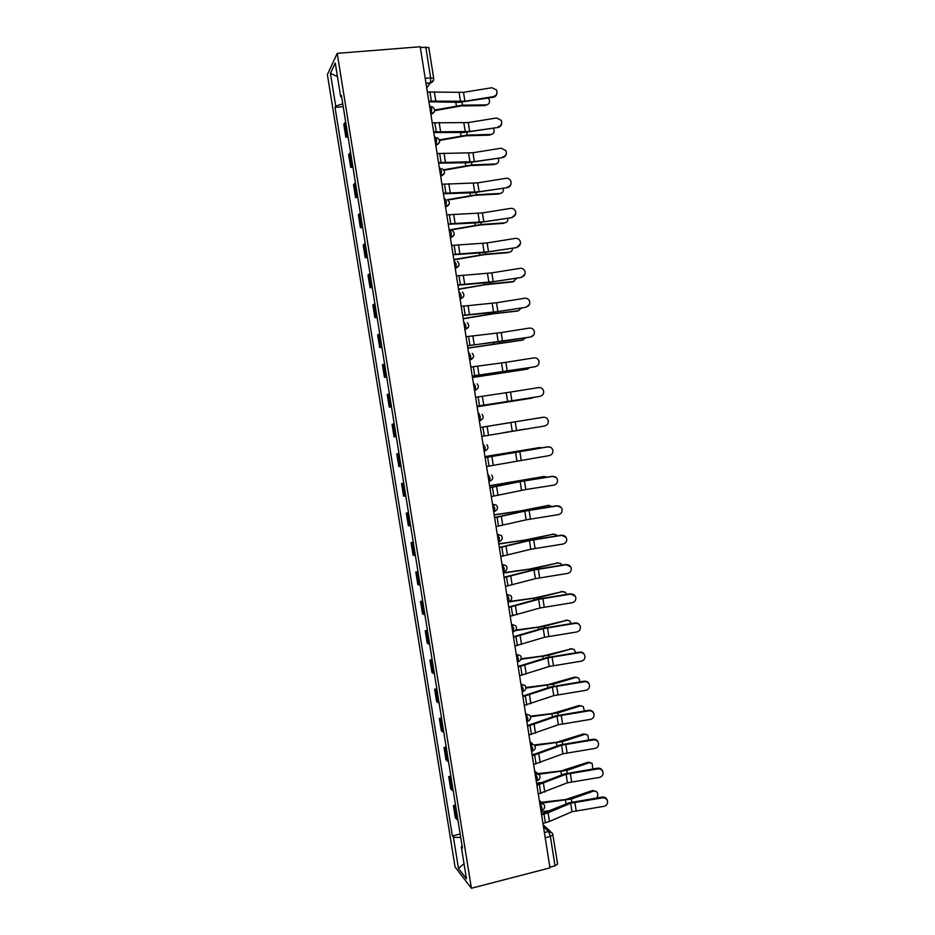 <?xml version="1.0" encoding="UTF-8"?>
<svg xmlns="http://www.w3.org/2000/svg" width="935" height="935" viewBox="0 0 935 935"><rect width="100%" height="100%" fill="white"/><g stroke="black" fill="none" stroke-linecap="round" stroke-linejoin="round"><path stroke-width="1.4" d="M337.219 53.353L327.379 74.578L455.065 866.979L471.404 888.25L337.219 53.353L420.212 46.75L549.967 867.879L471.404 888.25M552.795 834.382L557.611 863.998L555.016 865.798L550.376 836.416L548.553 831.507L543.492 826.891M549.85 867.142L555.016 865.798M420.306 47.358L428.826 47.58L433.7 78.423L430.649 77.862L425.764 46.925M345.669 121.924L343.776 124.355L345.833 137.165L347.738 134.815M348.077 136.942L345.833 137.165M350.567 152.393L348.638 154.602L350.695 167.388L352.635 165.261M352.939 167.155L350.695 167.388M355.452 182.792L353.5 184.803L355.557 197.565L357.521 195.637M357.789 197.32L355.557 197.565M360.337 213.145L358.35 214.945L360.396 227.673L362.394 225.954M362.628 227.415L360.396 227.673M365.199 243.427L363.189 245.017L365.234 257.721L367.256 256.225M367.455 257.452L365.234 257.721M370.061 273.651L368.016 275.042L370.061 287.723L372.118 286.426M372.282 287.431L370.061 287.723M374.912 303.817L372.831 304.997L374.877 317.655L376.969 316.568M377.097 317.362L374.877 317.655M379.762 333.935L377.647 334.905L379.68 347.539L381.807 346.651M381.889 347.224L379.68 347.539M384.589 363.984L382.45 364.755L384.472 377.354L386.634 376.676M386.693 377.039L384.472 377.354M389.416 393.974L387.242 394.535L389.264 407.122L391.449 406.643M391.473 406.783L389.264 407.122M394.219 423.906L392.022 424.268L394.044 436.832L396.253 436.551M399.023 453.779L396.802 453.942L398.813 466.483L401.057 466.401M399 453.58L396.802 453.942M403.826 483.605L401.559 483.559L403.569 496.076L405.848 496.204M403.756 483.185L401.559 483.559M408.607 513.362L406.316 513.116L408.326 525.61L410.629 525.938M408.501 512.731L406.316 513.116M413.387 543.06L411.061 542.616L413.071 555.086L415.397 555.612M413.247 542.218L411.061 542.616M418.155 572.711L415.794 572.068L417.805 584.504L420.166 585.228M417.98 571.647L415.794 572.068M422.912 602.292L420.528 601.45L422.526 613.874L424.922 614.798M422.702 601.03L420.528 601.45M427.657 631.826L425.25 630.786L427.237 643.175L429.668 644.297M427.424 630.342L425.25 630.786M432.402 661.302L429.96 660.063L431.947 672.429L434.401 673.749M432.122 659.607L429.96 660.063M437.124 690.72L434.658 689.282L436.645 701.624L439.123 703.143M436.82 688.814L434.658 689.282M441.846 720.079L439.345 718.442L441.332 730.773L443.844 732.479M441.507 717.963L439.345 718.442M446.556 749.379L444.031 747.556L446.007 759.851L448.555 761.756M446.182 747.065L444.031 747.556M451.266 778.621L448.707 776.611L450.682 788.883L453.253 790.987M450.857 776.097L448.707 776.611M455.953 807.817L453.37 805.608L455.345 817.856L457.94 820.147M455.52 805.082L453.37 805.608M342.759 103.832L335.712 106.134L330.417 73.292L335.256 63.007L340.679 96.714L341.649 96.948M462.124 846.152L461.306 846.771L462.439 848.138L341.392 95.358L340.679 96.714M461.306 846.771L466.46 878.806L458.477 868.486L453.44 837.234L460.733 837.561M335.712 106.134L335.034 107.408L452.376 835.937L453.44 837.234M343.215 106.672L335.034 107.408M460.172 834.02L452.376 835.937M330.417 73.292L337.453 76.635M464.029 863.683L458.477 868.486M493.271 96.656C496.614 95.522 497.677 93.278 496.45 89.935L491.88 87.726L463.503 92.331L464.905 101.26L493.271 96.656L493.248 97.298C495.643 96.702 496.906 95.16 497.011 92.67M428.908 101.786L459.003 102.336L493.248 97.298M428.803 101.12L464.905 101.26M427.365 92.027L463.503 92.331M487.264 104.778L486.504 104.884C489.659 104.007 490.326 101.728 488.514 98.058M434.787 110.646L461.224 105.912L485.253 105.608M434.787 110.014L462.451 105.176L486.504 104.884M428.955 102.067L431.631 101.541M497.981 126.891C501.207 125.828 502.317 123.677 501.277 120.405L496.59 117.974L468.248 122.567L469.65 131.473L497.958 127.464C500.295 126.891 501.557 125.395 501.721 122.964M433.77 132.501L463.748 132.536L497.958 127.464M433.665 131.905L469.65 131.473M432.239 122.836L468.248 122.567M502.691 157.057C505.835 156.063 506.957 153.971 506.069 150.769L501.3 148.174L472.981 152.744L474.372 161.638L502.656 157.571C504.935 157.033 506.186 155.584 506.408 153.235M438.608 163.157L468.482 162.678L502.656 157.571M438.527 162.62L474.372 161.638M437.089 153.574L472.981 152.744M491.763 134.371L491.12 134.453C494.019 133.728 494.814 131.636 493.505 128.189M439.59 140.425L465.91 135.774L489.858 135.131M439.427 139.899L467.149 135.096L491.12 134.453M496.24 163.906L495.737 163.964C498.378 163.368 499.267 161.474 498.39 158.26M444.02 170.228L470.585 165.565L494.463 164.595M443.693 169.784L471.836 164.946L495.737 163.964M507.378 187.175C510.463 186.217 511.609 184.172 510.814 181.028C509.832 179.006 508.219 178.094 505.999 178.304L477.703 182.863L479.094 191.733L507.343 187.631C509.54 187.117 510.791 185.726 511.083 183.459M443.447 193.744L473.215 192.762L507.343 187.631M443.365 193.276L479.094 191.733M441.939 184.242L477.703 182.863M512.064 217.236C515.091 216.312 516.249 214.302 515.536 211.193C514.577 209.113 512.964 208.166 510.685 208.376L482.425 212.923L483.804 221.77L512.018 217.621L515.746 213.671M448.262 224.283L477.925 222.787L512.018 217.621M448.204 223.886L483.804 221.77M446.778 214.863L482.425 212.923M516.739 247.226C519.731 246.337 520.9 244.362 520.246 241.288C519.311 239.161 517.686 238.191 515.36 238.39L487.123 242.925L488.514 251.76L516.681 247.565L520.374 243.883M453.078 254.752L482.635 252.754L516.681 247.565M453.031 254.425L488.514 251.76M451.605 245.426L487.123 242.925M500.716 193.381L500.33 193.428C502.738 192.937 503.684 191.219 503.194 188.297M447.958 200.043L475.26 195.31L499.056 194.001M447.433 199.704L476.511 194.737L500.33 193.428M505.169 222.81L504.923 222.834C507.086 222.425 508.079 220.905 507.904 218.287M451.161 229.94L479.924 224.996L503.649 223.348M449.98 229.776L481.174 224.482L504.923 222.834M509.622 252.169L509.517 252.181C511.433 251.842 512.438 250.522 512.532 248.231M453.884 259.837L484.575 254.624L508.219 252.649M453.837 259.533L485.838 254.156L509.517 252.181M521.414 277.169C524.36 276.293 525.54 274.341 524.932 271.314C524.021 269.14 522.385 268.146 520.035 268.345L491.822 272.868L493.201 281.68L521.344 277.438L524.956 274.13M457.893 285.163L487.334 282.674L521.344 277.438M457.846 284.894L493.201 281.68M456.432 275.918L491.822 272.868M514.016 281.493L512.789 281.891L517.067 278.127M458.547 289.347L484.762 284.813L512.789 281.891M458.512 289.09L490.489 283.784L514.086 281.47M526.066 307.054C529 306.201 530.168 304.272 529.607 301.269C528.707 299.06 527.071 298.055 524.699 298.242L496.508 302.753L497.887 311.554L525.996 307.264L529.444 304.448M462.685 315.527L492.02 312.524L525.996 307.264M462.65 315.317L497.887 311.554M461.235 306.353L496.508 302.753M518.294 310.806L521.508 307.977M463.199 318.788L493.844 313.716L517.347 311.075M463.176 318.601L489.122 314.207L518.656 310.712M530.718 336.88C533.616 336.039 534.797 334.134 534.271 331.154C533.382 328.921 531.746 327.893 529.35 328.091L501.183 332.579L502.562 341.357L530.636 337.021L533.733 334.929M467.477 345.821L530.636 337.021M467.453 345.669L502.562 341.357M466.039 336.729L501.183 332.579M522.56 340.048L525.832 337.792M467.851 348.182L521.905 340.211M467.827 348.042L523.214 339.884M535.358 366.649C538.233 365.819 539.425 363.925 538.922 360.98C538.057 358.713 536.409 357.684 533.99 357.871L505.858 362.348L507.237 371.113L535.264 366.73L537.543 365.643M472.245 376.057L535.264 366.73M472.233 375.975L507.237 371.113M470.831 367.046L505.858 362.348M526.802 369.208L529.993 367.572M472.479 377.506L526.44 369.29M472.467 377.436L527.761 369.021M539.998 396.358C542.849 395.54 544.041 393.67 543.562 390.736C542.709 388.457 541.061 387.417 538.63 387.593L510.522 392.057L511.889 400.811L540.418 396.265M475.611 397.305L478.112 396.919L479.515 405.825L477.014 406.211L539.881 396.382M479.515 405.825L511.889 400.811M478.112 396.919L510.522 392.057M481.782 436.4L544.614 426.009C547.454 425.203 548.646 423.345 548.202 420.434C547.349 418.144 545.701 417.08 543.258 417.267L544.334 417.232M480.38 427.47L543.142 417.255M480.38 427.505L543.258 417.267M486.539 466.518L549.231 455.602C552.059 454.807 553.251 452.961 552.819 450.074C551.977 447.76 550.329 446.696 547.875 446.883L550.645 447.339M485.125 457.542L547.746 446.801M485.136 457.636L547.875 446.883M491.296 496.578L525.809 489.543L553.836 485.136C556.641 484.353 557.844 482.518 557.424 479.643C556.594 477.329 554.946 476.254 552.48 476.429L556.115 477.505M489.87 487.556L518.598 481.735L552.351 476.301M489.893 487.719L520.164 481.618L552.48 476.429M496.041 526.58L526.16 519.825L558.429 514.624C561.222 513.841 562.426 512.018 562.029 509.166C561.199 506.828 559.551 505.753 557.085 505.928L561.152 507.46M494.603 517.523L523.226 511.211L556.933 505.742M494.638 517.745L524.804 511.129L557.085 505.928M500.763 556.524L530.788 549.266L563.022 544.041C565.804 543.27 567.007 541.47 566.622 538.618C565.804 536.281 564.156 535.194 561.666 535.369L565.979 537.228M499.325 547.419L527.843 540.629L561.514 535.124M499.372 547.7L529.42 540.594L561.666 535.369M532.295 398.088L477.107 406.783L533.897 397.328M486.235 426.512L488.935 426.056M503.72 432.636L525.821 428.978M484.973 456.584L539.156 447.62M541.809 447.748L538.689 447.666M517.604 451.57L540.021 447.526M484.984 456.666L514.25 452.154M489.578 485.709L543.971 476.488M547.139 477.119L543.2 476.534M489.601 485.849L544.532 476.453M494.171 514.776L520.304 510.942L548.775 505.332M552.188 506.49L547.7 505.356M494.206 514.986L526.008 510.148L549.044 505.321M498.752 543.796L524.874 540.056L553.555 534.13M557.096 535.813L556.044 534.668L552.199 534.13M498.799 544.053L530.589 539.285L553.543 534.142M505.484 586.409L535.404 578.648L567.603 573.412C570.373 572.652 571.566 570.853 571.203 568.012C570.385 565.675 568.737 564.588 566.248 564.752L570.701 566.832M504.047 577.257L532.447 569.976L566.096 564.448M504.094 577.608L534.037 569.988L566.248 564.752M503.334 572.758L529.444 569.099L558.183 562.87M561.877 565.114L560.603 563.454L556.676 562.835M503.381 573.073L535.147 568.363L558.043 562.893M510.206 616.235L540.009 607.984L572.173 602.724C574.932 601.965 576.135 600.176 575.773 597.36C574.967 594.999 573.319 593.912 570.829 594.087L575.364 596.32M508.745 607.037L537.052 599.277L570.654 593.725M508.815 607.446L538.654 599.335L570.829 594.087M509.423 601.45L534.002 598.096L562.8 591.551M566.563 594.356L565.149 592.171L561.152 591.493M507.962 602.035L539.705 597.395L562.519 591.61M514.904 646.003L544.602 637.261L576.731 631.978C579.478 631.23 580.682 629.454 580.331 626.637C579.536 624.276 577.888 623.189 575.387 623.353L575.212 622.932C577.456 622.745 579.057 623.668 579.992 625.702M513.444 636.758L541.645 628.53L575.212 622.932M513.525 637.238L543.247 628.636L575.387 623.353M515.875 630.061L538.548 627.034L567.405 620.174M571.156 623.563L569.684 620.84L565.628 620.104M515.466 630.552L544.252 626.356L566.996 620.256M519.603 675.724L549.184 666.48L581.289 661.174C584.024 660.437 585.228 658.661 584.889 655.867C584.094 653.507 582.447 652.408 579.945 652.572L579.758 652.092C582.073 651.905 583.685 652.875 584.585 655.003M518.13 666.433L546.227 657.714L579.758 652.092M518.212 666.959L547.84 657.866L579.945 652.572M521.146 658.778L543.083 655.926L571.998 648.75M575.656 652.735L574.195 649.451L570.081 648.645M520.97 659.304L548.787 655.271L571.46 648.855M524.29 705.376L553.765 695.64L585.824 690.322C588.559 689.586 589.763 687.821 589.436 685.039C588.653 682.667 587.005 681.568 584.492 681.732L584.293 681.194C586.666 681.019 588.29 682.024 589.155 684.221M522.817 696.037L550.808 686.851L584.293 681.194M522.91 696.633L552.421 687.05L584.492 681.732M525.949 687.494L547.618 684.759L574.534 677.15L576.579 677.279M580.086 681.849L578.707 678.015L574.534 677.15M525.949 688.055L553.321 684.139L575.925 677.396M528.965 734.968L558.335 724.742L590.359 719.412C593.094 718.676 594.286 716.923 593.97 714.141C593.187 711.78 591.539 710.67 589.027 710.834L588.828 710.249C591.247 710.074 592.883 711.114 593.713 713.37M527.48 725.595L555.367 715.918L588.828 710.249M527.585 726.25L556.991 716.163L589.027 710.834M530.402 716.21L552.141 713.534L578.975 705.598L581.138 705.761M584.422 710.927L583.206 706.509L578.975 705.598M530.589 716.806L557.844 712.938L580.366 705.89M533.628 764.503L562.893 753.797L594.894 748.444C597.605 747.708 598.809 745.966 598.494 743.196C597.722 740.824 596.074 739.725 593.561 739.889L593.339 739.234C595.817 739.071 597.453 740.146 598.248 742.46M532.144 755.083L559.925 744.95L593.339 739.234M532.26 755.807L561.549 745.23L593.561 739.889M534.504 744.914L556.652 742.25L583.417 733.987L585.696 734.185M588.676 739.959L587.683 734.957L583.417 733.987M534.902 745.534L562.356 741.689L584.807 734.337M532.05 754.487L536.398 753.972M538.291 793.99L567.452 782.794L599.405 777.417C602.117 776.693 603.32 774.951 603.017 772.205C602.245 769.821 600.597 768.722 598.073 768.886L597.851 768.173C600.363 768.009 602 769.108 602.771 771.469M536.795 784.523L564.483 773.911L597.851 768.173M536.912 785.306L566.107 774.25L598.073 768.886M538.151 773.607L561.152 770.919L587.846 762.317L590.23 762.551M592.825 768.944L592.159 763.346L587.846 762.317M538.922 774.25L566.855 770.393L589.249 762.715M536.573 783.109L543.808 782.279M542.943 823.408L549.464 821.456L571.998 811.732L603.917 806.344C606.616 805.619 607.82 803.89 607.516 801.143C606.757 798.771 605.109 797.66 602.596 797.824L602.362 797.052C604.875 796.889 606.511 797.999 607.283 800.372L607.318 800.477M541.435 813.906L569.018 802.826L602.362 797.052M541.564 814.747L548.097 812.807L570.654 803.2L602.596 797.824M541.458 802.288L565.652 799.542L592.264 790.613L594.742 790.87M596.834 797.906C598.178 795.58 598.108 793.499 596.624 791.688L592.264 790.613M542.312 802.978L571.355 799.039L593.667 791.045M541.084 811.685L550.727 810.598M541.447 810.458L542.031 807.688L539.6 802.312M539.705 802.99L544.077 804.521C545.304 807.104 544.626 809.032 542.043 810.306L540.909 810.587M537.181 780.702L537.344 777.978L534.925 772.731M535.03 773.35L539.378 774.881C540.64 777.452 539.962 779.381 537.344 780.667L536.222 780.924M532.073 751.156L532.634 748.21L530.25 743.091M530.332 743.664L534.668 745.172C535.965 747.755 535.288 749.683 532.634 750.957L531.536 751.214M527.375 721.423L527.924 718.372L525.552 713.393M525.634 713.908L529.958 715.415C531.279 717.986 530.601 719.915 527.913 721.201L526.826 721.458M522.665 691.631L523.203 688.487L520.853 683.637M520.924 684.104L525.225 685.589C526.58 688.16 525.902 690.1 523.191 691.397L522.116 691.631M517.955 661.793L518.481 658.544L516.143 653.822M516.202 654.243L520.479 655.704C521.882 658.275 521.204 660.215 518.457 661.524L517.394 661.746M513.221 631.885L513.736 628.542L511.422 623.949M511.48 624.311L515.734 625.76C517.172 628.332 516.494 630.283 513.712 631.604L512.66 631.815M508.488 601.918L508.991 598.482L506.688 594.017M506.747 594.333L510.966 595.747C512.45 598.33 511.784 600.293 508.956 601.614L507.927 601.824M503.743 571.893L504.234 568.351L501.955 564.027M501.99 564.284L506.186 565.675C507.717 568.27 507.062 570.233 504.199 571.577L503.182 571.776M498.998 541.809L499.465 538.174L497.21 533.978M497.233 534.189L501.394 535.533C502.983 538.139 502.329 540.126 499.419 541.482L498.425 541.669M493.692 511.761L494.638 511.34L494.685 507.927L492.441 503.871M492.476 504.023L496.578 505.332C498.238 507.95 497.595 509.949 494.638 511.34L493.657 511.515M488.923 481.56L489.846 481.128L489.893 477.633L487.684 473.706M484.143 451.301L485.043 450.857L485.101 447.269L482.904 443.47M479.351 420.972L480.228 420.54L480.298 416.846L478.662 413.106M474.548 390.631L475.412 390.164L475.483 386.365L473.309 382.789M469.756 360.232L470.585 359.73L470.656 355.826L468.505 352.331M464.94 329.786L465.735 329.225L465.829 325.216L463.678 321.804M460.113 299.27L460.885 298.674L460.978 294.56L458.851 291.229M455.287 268.707L456.023 268.065L456.128 263.834L454.001 260.584M450.448 238.074L451.161 237.397L451.266 233.049C450.822 230.688 450.308 229.613 449.7 229.823L449.151 229.881M445.598 207.371L446.392 202.194C445.96 199.845 445.434 198.804 444.838 199.061L444.289 199.12M440.736 176.621L441.507 171.292C441.075 168.943 440.56 167.926 439.976 168.242L439.427 168.3M435.862 145.802L436.61 140.32C436.177 137.971 435.675 136.977 435.091 137.363L434.541 137.41M430.988 114.935L431.713 109.29C431.28 106.941 430.778 105.982 430.205 106.415L429.656 106.461M544.38 832.559L548.553 831.507L552.386 833.167L552.994 834.71L550.376 836.416L545.198 837.725M426.722 87.96L430.497 82.853L430.649 77.862L425.203 78.33M426.009 83.414L430.392 83.028L433.583 80.106M469.732 360.15L473.215 357.684M464.917 329.646L468.435 327.086M460.09 299.071L463.655 296.442M455.251 268.45L458.851 265.75M450.401 237.759L454.024 235.001M445.539 207.021L449.197 204.192M440.677 176.212L444.359 173.337M435.792 145.334L439.497 142.424M430.906 114.409L434.635 111.452M452.061 790.356L450.074 778.025M447.374 761.195L445.387 748.841M442.676 731.976L440.677 719.599M437.966 702.699L435.967 690.299M433.244 673.375L431.245 660.952M428.522 643.993L426.524 631.546M423.789 614.552L421.778 602.082M419.044 585.053L417.033 572.559M414.287 555.495L412.277 542.978M409.53 525.879L407.508 513.338M404.75 496.216L402.728 483.64M399.97 466.483L397.948 453.896M395.178 436.703L393.156 424.081M390.386 406.854L388.352 394.219M385.571 376.957L383.537 364.288M380.755 347.002L378.71 334.309M375.928 316.977L373.883 304.261M371.09 286.905L369.044 274.165M366.24 256.774L364.194 244M361.389 226.574L359.332 213.788M356.516 196.327L354.458 183.505M351.642 166.009L349.585 153.165M346.756 135.645L344.688 122.777M456.736 819.457L454.761 807.15M499.232 541.762L501.417 540.22M504.035 571.823L506.022 570.49M508.827 601.836L510.592 600.702M513.607 631.779L515.127 630.868M518.376 661.664L519.603 660.975M523.144 691.503L524.044 691.023M433.595 78.727L433.7 78.423C433.828 80.714 432.765 82.198 430.497 82.853L425.986 83.25M429.925 91.805L431.362 100.886M459.097 92.659L460.499 101.588M434.308 91.665L435.733 100.735M462.451 105.176L461.995 102.242M456.373 105.842L455.801 102.219M434.787 122.59L436.224 131.648M463.853 122.929L465.256 131.835M439.158 122.403L440.584 131.449M439.637 153.305L441.063 162.351M468.599 153.141L469.989 162.035M443.996 153.071L445.422 162.106M467.149 135.096L466.729 132.408M461.072 135.785L460.558 132.489M471.836 164.946L471.45 162.515M465.77 165.659L465.303 162.69M444.487 183.973L445.913 192.996M473.332 183.283L474.723 192.166M448.823 183.681L450.249 192.692M449.314 214.571L450.74 223.582M478.054 213.379L479.445 222.249M453.65 214.232L455.065 223.231M454.141 245.11L455.555 254.11M482.776 243.416L484.155 252.263M458.454 244.713L459.868 253.701M476.511 194.737L476.172 192.563M470.457 195.485L470.036 192.832M481.174 224.482L480.87 222.553M475.132 225.253L474.77 222.916M485.838 254.156L485.569 252.485M479.807 254.963L479.491 252.941M458.956 275.591L460.371 284.567M487.474 273.394L488.865 282.218M463.257 275.147L464.672 284.111M490.489 283.784L490.267 282.358M484.47 284.614L484.201 282.919M463.76 306.014L465.174 314.966M492.172 303.314L493.551 312.126M468.049 305.511L469.464 314.464M495.129 313.354L494.942 312.185M489.122 314.207L488.9 312.828M468.552 336.378L469.966 345.319M496.859 333.176L498.238 341.965M472.829 335.829L474.244 344.746M499.757 342.865L499.617 341.941M493.762 343.741L493.587 342.677M473.332 366.672L474.746 375.601M501.546 362.979L502.913 371.756M477.61 366.076L479.012 374.982M504.374 372.317L504.269 371.639M498.39 373.229L498.273 372.481M506.209 392.723L507.588 401.477M482.367 396.265L483.769 405.159M482.881 427.096L484.283 435.99M510.872 422.41L512.24 431.152M487.123 426.395L488.526 435.278M515.173 421.708L516.541 430.439M487.638 457.215L489.04 466.086M515.524 452.037L516.891 460.768M491.868 456.467L493.271 465.326M519.813 451.313L521.181 460.02M492.383 487.287L493.785 496.134M520.164 481.618L521.531 490.326M496.602 486.481L498.004 495.328M524.442 480.847L525.809 489.543M497.128 517.289L498.519 526.125M524.804 511.129L526.16 519.825M501.335 516.436L502.726 525.26M529.07 510.335L530.437 519.019M501.85 547.232L503.24 556.056M529.42 540.594L530.788 549.266M506.045 546.332L507.436 555.145M533.686 539.752L535.042 548.424M520.187 511.901L520.07 511.188M530.694 540.009L530.589 539.285M524.816 541.365L524.652 540.348M506.571 577.117L507.962 585.929M534.037 569.988L535.404 578.648M510.755 576.17L512.146 584.959M538.291 569.123L539.647 577.783M535.299 569.322L535.147 568.363M529.432 570.782L529.233 569.462M511.281 606.955L512.672 615.733M538.654 599.335L540.009 607.984M515.454 605.95L516.845 614.727M542.896 598.447L544.24 607.072M539.892 598.587L539.705 597.395M534.049 600.141L533.792 598.517M515.98 636.723L517.371 645.489M543.247 628.636L544.602 637.261M520.14 635.683L521.531 644.437M547.478 627.701L548.833 636.314M544.474 627.806L544.252 626.356M538.654 629.442L538.35 627.514M520.678 666.433L522.057 675.187M547.84 657.866L549.184 666.48M524.827 665.346L526.206 674.077M552.059 656.896L553.415 665.498M549.055 656.954L548.787 655.271M543.247 658.684L542.896 656.452M525.365 696.096L526.744 704.826M552.421 687.05L553.765 695.64M529.502 694.95L530.87 703.669M556.629 686.045L557.973 694.635M553.625 686.056L553.321 684.139M547.84 687.868L547.442 685.343M530.04 725.689L531.407 734.407M556.991 716.163L558.335 724.742M534.165 724.496L535.533 733.204M561.199 715.135L562.543 723.702M558.183 715.1L557.844 712.938M552.41 717.005L551.966 714.165M534.703 755.235L536.071 763.93M561.549 745.23L562.893 753.797M538.817 753.996L540.185 762.679M565.745 744.178L567.089 752.722M562.73 744.085L562.356 741.689M556.98 746.072L556.489 742.951M539.355 784.71L540.734 793.394M566.107 774.25L567.452 782.794M543.457 783.425L544.825 792.097M570.292 773.151L571.636 781.683M567.264 773.011L566.855 770.393M561.549 775.103L561.012 771.667M544.006 814.14L545.374 822.812M570.654 803.2L571.998 811.732M548.097 812.807L549.464 821.456M574.826 802.078L576.17 810.598M571.799 801.891L571.355 799.039M566.096 804.065L565.511 800.337M430.871 114.21L431.584 114.152C435.593 111.861 435.757 109.383 432.075 106.707M435.757 145.124L436.493 145.054C440.385 142.915 440.63 140.484 437.218 137.761M440.63 175.979L441.39 175.897C445.177 173.887 445.492 171.502 442.337 168.756M445.504 206.764L446.275 206.682C449.957 204.777 450.331 202.451 447.409 199.693M450.354 237.502L451.161 237.397C454.737 235.597 455.17 233.318 452.435 230.559M455.205 268.17L456.023 268.065C459.517 266.346 459.985 264.102 457.437 261.356M460.043 298.791L460.885 298.674C464.298 297.014 464.8 294.829 462.416 292.094M464.87 329.354L465.735 329.225C469.066 327.636 469.604 325.474 467.36 322.75M469.686 359.858L470.585 359.73C473.835 358.175 474.396 356.048 472.28 353.348M474.501 390.304L475.412 390.164C478.591 388.656 479.188 386.564 477.177 383.876M479.304 420.692L480.228 420.54C483.348 419.079 483.956 417.01 482.063 414.345M484.096 451.021L485.043 450.857C488.105 449.431 488.725 447.386 486.913 444.744M488.876 481.291L489.846 481.128C492.85 479.725 493.493 477.703 491.752 475.074M532.366 743.512L530.051 741.841M537.321 773.257L534.68 771.176M542.23 802.943L539.308 800.453M543.153 824.799L550.715 831.659"/></g></svg>
